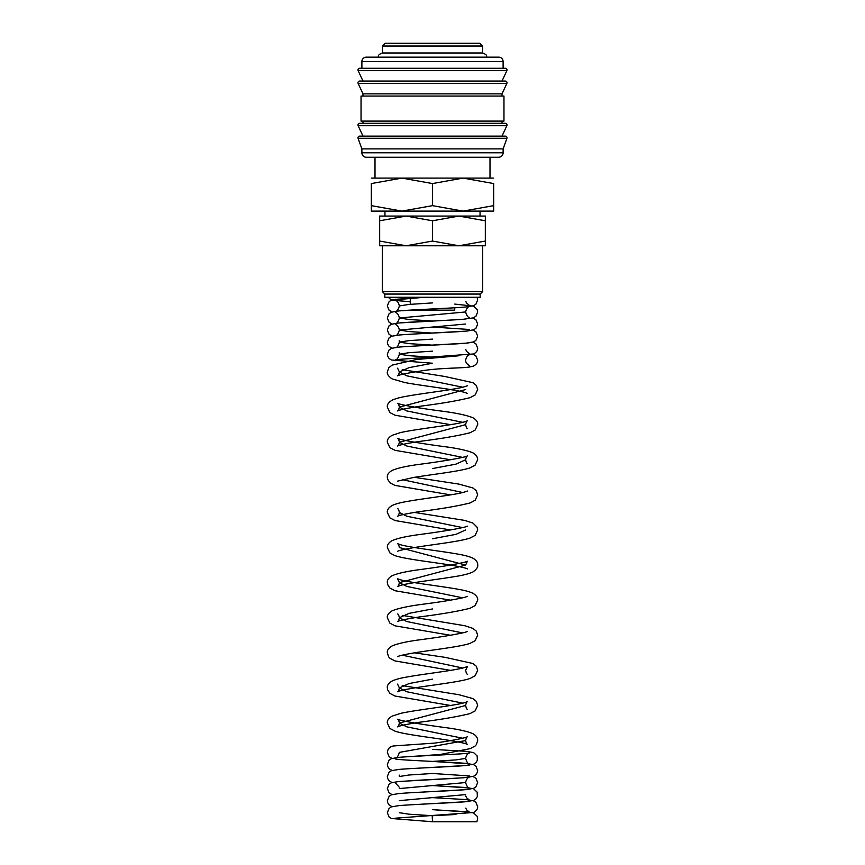 <?xml version="1.0" encoding="UTF-8"?>
<svg xmlns="http://www.w3.org/2000/svg" width="865" height="865" viewBox="0 0 865 865"><rect width="100%" height="100%" fill="white"/><g stroke="black" fill="none" stroke-linecap="round" stroke-linejoin="round"><path stroke-width="1.3" d="M432.5 821.75L476.842 821.75L432.5 821.75L432.208 815.738L455.952 814.484M432.457 809.683L466.051 811.651L473.523 812.884L477.166 816.301L477.664 818.733L476.875 821.75L466.451 821.75M469.436 801.206C466.851 802.363 415.449 804.158 398.949 805.618L391.477 806.85L389.066 808.429L387.336 812.7L389.066 816.971L391.369 818.506L432.565 821.75M357.991 137.784A1.665 1.665 0 0 1 359.656 136.119L505.344 136.119A1.665 1.665 0 0 1 506.944 138.27L358.056 138.27A1.665 1.665 0 0 1 357.991 137.784M357.991 124.992A1.665 1.665 0 0 1 359.656 123.327L505.344 123.327A1.665 1.665 0 0 1 506.858 125.695L358.142 125.695A1.665 1.665 0 0 1 357.991 124.992M357.991 82.726A1.665 1.665 0 0 1 359.656 81.061L505.344 81.061A1.665 1.665 0 0 1 506.858 83.44L358.142 83.44A1.665 1.665 0 0 1 357.991 82.726M503.116 61.599L503.116 68.27L432.5 68.27L505.344 68.27A1.665 1.665 0 0 1 506.858 70.649L358.142 70.649A1.665 1.665 0 0 1 359.656 68.27L432.5 68.27L361.884 68.27L361.884 61.599A4.444 4.444 0 0 1 366.328 57.155L498.673 57.155A4.444 4.444 0 0 1 503.116 61.599L361.884 61.599M503.116 152.791A4.444 4.444 0 0 1 498.673 157.246L366.328 157.246A4.444 4.444 0 0 1 361.884 152.791L503.116 152.791L503.116 148.899L361.884 148.899L361.884 152.791M432.5 96.08L361.04 96.08L361.04 121.1L503.96 121.1L503.96 96.08L432.5 96.08M506.858 83.44L502.014 93.853L362.986 93.853L362.986 96.08M382.449 46.029L385.239 43.25L479.761 43.25L482.551 46.029L382.449 46.029L382.449 52.981L482.551 52.981C488.325 55.133 486.13 56.571 486.714 57.155M493.666 211.114L463.089 211.114L432.5 205.654L401.911 211.114L371.334 205.654C371.334 212.963 371.334 212.963 371.334 205.643L371.334 183.564L401.911 178.093L432.5 183.564L463.089 178.093L493.666 183.564L493.666 205.654C493.666 212.963 493.666 212.963 493.666 205.643L463.089 211.114L371.334 211.114M493.666 178.093L371.334 178.093M485.33 216.066L458.915 216.066L485.33 220.78C485.33 214.466 485.33 214.466 485.33 220.791L485.33 241.065C485.33 247.379 485.33 247.379 485.33 241.054L458.915 245.779L432.5 241.065L406.085 245.779L379.67 241.065C379.67 247.379 379.67 247.379 379.67 241.054L379.67 220.78C379.67 214.466 379.67 214.466 379.67 220.791L406.085 216.066L432.5 220.78L458.915 216.066L379.67 216.066M485.33 245.779L379.67 245.779M454.741 307.778L454.741 310.167L410.259 310.103M432.5 294.068L384.828 294.068L384.828 297.29L480.172 297.29L480.172 294.068L432.5 294.068M482.681 245.779L482.681 291.559L382.319 291.559L384.828 294.068M432.5 220.78L432.5 241.065M493.666 183.575C493.666 176.244 493.666 176.244 493.666 183.575M371.334 183.575C371.334 176.244 371.334 176.244 371.334 183.575M432.5 183.564L432.5 205.654M506.858 70.649L502.014 81.061L432.5 81.061M506.858 125.695L502.014 136.119L432.5 136.119M432.489 302.912L409.069 304.426L399.381 305.929C398.192 309.757 396.927 311.573 395.586 311.389C398.073 310.254 448.816 308.459 465.684 307.021L473.631 305.702L475.934 304.166L477.664 299.896L477.08 297.29M469.371 317.412L469.414 317.423C468.073 317.606 466.808 315.79 465.619 311.962L399.381 317.996L409.102 319.509L432.543 321.012M465.619 324.029L399.381 330.062L409.091 331.565L432.543 333.079M432.478 339.112L409.069 340.615L399.381 342.118L409.091 343.632L432.554 345.146M432.468 351.168L409.069 352.682L399.381 354.185L409.091 355.699L432.543 357.202M432.424 363.246L409.059 367.636L399.381 372.015L406.755 375.81L462.753 387.217M465.619 389.564L399.381 407.112L406.755 410.918L462.753 422.325M467.435 428.489C466.83 428.51 466.224 427.234 465.619 424.661L399.381 442.22L406.755 446.016L462.753 457.423M467.435 463.597C466.83 463.608 466.224 462.332 465.619 459.769L455.92 464.159L432.5 468.549M402.247 479.664L462.753 492.531M414.454 477.318L458.958 484.108L472.971 488.001L476.28 490.714L477.664 494.867L475.112 500.294L470.03 502.965C458.093 505.982 441.334 508.858 419.763 511.583C406.874 513.605 399.479 515.162 397.565 516.243C398.17 516.264 398.776 514.989 399.381 512.415L406.755 516.221L462.753 527.628M465.619 529.975L455.92 534.365L432.489 538.754M432.489 608.949L409.08 613.339L399.381 617.729C398.776 620.291 398.17 621.567 397.565 621.557C399.468 620.465 406.864 618.908 419.752 616.896C441.323 614.172 458.082 611.296 470.03 608.279L475.112 605.597L477.664 600.18C478.031 597.758 476.464 595.466 472.971 593.314C469.706 591.757 465.035 590.46 458.958 589.422C442.22 586.286 413.221 583.118 401.738 580.155L397.586 578.804L399.381 582.632C398.776 585.194 398.17 586.47 397.565 586.448L401.144 585.248C411.113 582.545 436.695 579.582 453.963 576.717C462.559 575.42 468.895 573.83 472.982 571.938C476.583 569.3 478.14 567.008 477.664 565.072C478.021 562.65 476.464 560.369 472.971 558.206C469.36 556.509 463.997 555.092 456.882 553.935C439.604 550.886 411.502 547.74 401.014 544.874L397.586 543.707C398.289 543.89 398.895 545.166 399.381 547.523L465.619 565.072L399.381 582.632L406.766 586.427L462.753 597.834M397.597 613.923L397.586 613.912C398.289 614.096 398.895 615.361 399.381 617.729L406.755 621.524L462.753 632.942M402.247 655.173L462.753 668.04M450.546 705.483L394.97 696.033L389.888 693.362L387.574 689.719L387.336 687.935C386.979 685.513 388.536 683.22 392.029 681.069C395.294 679.512 399.965 678.214 406.042 677.176C422.769 674.051 451.757 670.872 463.251 667.921L467.414 666.569L465.619 670.386C466.224 672.948 466.819 674.224 467.435 674.213M432.5 679.155L409.08 683.545L399.381 687.935L406.766 691.74L462.753 703.148M467.435 709.311C466.83 709.332 466.224 708.057 465.619 705.483L399.381 723.032L406.755 726.838L462.753 738.245M465.619 705.483C466.116 703.115 466.711 701.85 467.414 701.666L463.986 702.834C451.617 706.218 415.892 709.819 400.3 713.463L392.029 716.166C388.536 718.328 386.969 720.621 387.336 723.032L389.888 728.46L394.97 731.13C404.539 734.461 429.624 737.261 448.675 740.289C459.683 742.105 465.932 743.478 467.435 744.408C466.83 744.43 466.224 743.154 465.619 740.581L399.381 752.377C398.16 756.237 396.894 758.054 395.586 757.837M432.554 761.427L469.414 763.871C468.073 764.054 466.808 762.238 465.619 758.41L455.909 759.913L432.489 761.427M432.478 773.494L409.069 774.997L399.381 776.51L399.208 775.083M432.576 785.55L469.414 787.993C468.073 788.188 466.808 786.371 465.619 782.544L399.381 788.566M465.619 794.6L399.381 800.633M399.381 812.7L409.08 814.214L432.511 815.717M432.457 797.627L466.051 799.584L473.523 800.817L475.934 802.396L477.664 806.667C477.75 808.97 476.399 810.905 473.631 812.473L395.597 818.16M469.425 789.14C466.862 790.296 415.46 792.091 398.949 793.551L391.477 794.784L389.066 796.362L387.336 800.633L387.628 802.525L389.066 804.904L391.996 806.667M432.576 809.683L469.414 812.127L466.559 809.867L465.803 808.094M432.457 785.561L466.04 787.518L473.631 788.793L477.166 792.178L477.372 796.492L475.934 798.871L473.631 800.406L465.684 801.725L407.058 805.012M456.298 778.262L398.96 781.484L391.369 782.76L389.066 784.296L387.336 788.566L389.066 792.848L391.996 794.6M469.371 800.049L466.559 797.8L465.803 796.027M473.004 776.51L475.934 778.273L477.664 782.544L475.934 786.815L473.631 788.35L465.673 789.659L407.037 792.946M469.392 765.028L469.436 765.017C466.884 766.163 415.46 767.969 398.949 769.418L391.369 770.704L389.066 772.24L387.336 776.51L387.628 778.392L389.066 780.781L391.996 782.544M395.565 758.983C398.116 760.13 449.551 761.935 466.051 763.384L473.631 764.671L475.934 766.206L477.664 770.477L477.372 772.359L475.934 774.748L473.414 776.37L463.326 777.786L409.177 780.749M465.619 758.41C466.365 755.21 467.641 753.383 469.436 752.95C466.884 754.096 415.449 755.902 398.949 757.351L391.369 758.637L389.066 760.173L387.336 764.444L387.628 766.336L389.066 768.715L391.996 770.477M432.587 773.483L469.414 775.937M432.468 749.36L466.051 751.328L473.631 752.604L477.166 755.978L477.361 760.303L475.934 762.681L473.631 764.217L465.673 765.525L407.123 768.812M465.619 740.581C466.116 738.234 466.711 736.958 467.414 736.764L465.705 737.434C459.434 739.143 449.086 741.035 434.652 743.1L393.672 745.944C389.899 746.517 387.79 748.668 387.336 752.377L389.066 756.648L391.996 758.41M402.247 685.588L458.947 694.725L472.971 698.617L476.28 701.331L477.664 705.483L475.112 710.911L470.03 713.582C458.082 716.598 441.334 719.475 419.763 722.199C406.864 724.221 399.468 725.767 397.565 726.86C398.17 726.881 398.776 725.605 399.381 723.032C398.895 720.675 398.289 719.399 397.586 719.215L399.911 720.069C410.172 722.459 425.202 724.946 444.988 727.541C458.082 729.26 467.414 731.314 472.971 733.715C476.215 735.574 477.783 737.856 477.664 740.581L476.345 744.646L475.004 746.095L470.041 748.679L439.961 754.529L410.226 756.561M414.454 652.826L444.999 657.335L472.971 663.52L476.28 666.223L477.664 670.386L475.112 675.803L470.03 678.474C460.472 681.815 435.376 684.604 416.314 687.632C405.339 689.448 399.079 690.821 397.565 691.762C398.17 691.773 398.776 690.497 399.381 687.935L397.586 684.118M467.414 631.461L465.089 632.315C454.817 634.705 439.788 637.191 420.001 639.776C406.918 641.506 397.586 643.56 392.029 645.96C388.536 648.123 386.979 650.415 387.336 652.826L388.655 656.892L389.996 658.341L394.97 660.925L450.546 670.386M402.247 615.383L464.7 625.709L472.971 628.412L476.28 631.126L477.664 635.278L475.112 640.705L470.03 643.376C460.461 646.706 435.376 649.496 416.325 652.524C405.317 654.351 399.068 655.724 397.565 656.654M467.414 596.363L465.078 597.218C455.963 599.413 442.253 601.705 423.937 604.094C408.907 605.997 398.278 608.257 392.029 610.863C388.536 613.026 386.969 615.307 387.336 617.729L389.888 623.157L394.97 625.827L450.546 635.278M465.619 565.072L467.414 561.255L465.089 562.109C454.817 564.499 439.788 566.986 420.001 569.581C406.907 571.3 397.586 573.354 392.029 575.755C388.536 577.917 386.979 580.21 387.336 582.621L387.574 584.416L389.888 588.049L394.97 590.719L450.546 600.18M467.414 526.158L465.089 527.012C454.828 529.391 439.798 531.878 420.012 534.473C406.918 536.192 397.586 538.257 392.029 540.657C388.731 542.571 387.163 544.864 387.336 547.523L389.996 553.038L394.581 555.481C403.966 558.898 429.354 561.699 448.675 564.769C459.683 566.597 465.932 567.97 467.435 568.9M414.454 512.415L464.7 520.406L472.971 523.109L477.069 527.163L477.664 529.975L475.112 535.403L470.03 538.073C460.461 541.404 435.376 544.193 416.325 547.221C405.317 549.048 399.068 550.421 397.565 551.351L397.576 551.351M467.414 491.05L463.272 492.401C451.779 495.364 422.78 498.532 406.053 501.657C399.976 502.706 395.294 504.003 392.029 505.549C388.536 507.712 386.969 510.004 387.336 512.415L389.888 517.843L394.97 520.525L450.546 529.975M465.619 459.769L465.619 459.769C466.105 457.412 466.711 456.136 467.414 455.952L465.089 456.807C454.817 459.196 439.788 461.683 420.001 464.267C406.907 465.986 397.586 468.052 392.029 470.452C388.536 472.614 386.979 474.896 387.336 477.318L387.574 479.102L389.888 482.746L394.97 485.416L450.546 494.867M402.247 369.669L444.999 376.513L472.971 382.698L476.28 385.401L477.664 389.564L475.112 394.991L470.03 397.662C458.093 400.679 441.334 403.555 419.763 406.28C406.874 408.291 399.479 409.848 397.565 410.94C398.17 410.962 398.776 409.686 399.381 407.112C398.884 404.744 398.289 403.479 397.586 403.295L399.922 404.16C409.037 406.355 422.747 408.648 441.064 411.037C456.093 412.94 466.722 415.189 472.971 417.795C476.464 419.957 478.031 422.25 477.664 424.661L475.112 430.089L470.03 432.76C458.082 435.787 441.323 438.652 419.752 441.388C406.853 443.399 399.457 444.956 397.565 446.048C398.17 446.059 398.776 444.783 399.381 442.22C398.895 439.853 398.289 438.587 397.586 438.393L399.911 439.258C410.183 441.637 425.202 444.123 444.988 446.718C457.942 448.427 467.208 450.46 472.787 452.806C475.945 454.439 477.577 456.763 477.664 459.769L475.004 465.284L470.03 467.868C460.007 471.371 432.424 474.323 413.308 477.512L397.565 481.145M465.619 424.661L465.619 424.661C466.105 422.304 466.711 421.028 467.414 420.844L463.986 422.012C451.617 425.396 415.903 429.008 400.3 432.641L392.029 435.344C388.536 437.506 386.969 439.798 387.336 442.22L389.888 447.638L394.97 450.319L450.546 459.769M467.414 385.747L463.262 387.098C451.768 390.05 422.78 393.229 406.042 396.354C399.965 397.392 395.294 398.689 392.029 400.246C388.536 402.409 386.969 404.701 387.336 407.112L389.888 412.54L394.97 415.211L450.546 424.661M458.58 355.807L416.389 359.516L392.029 365.149L388.72 367.852L387.336 372.015C386.86 373.95 388.417 376.232 392.018 378.87L404.571 382.492C421.688 385.822 453.714 389.239 464.483 392.353L467.435 393.391M473.004 354.185L475.934 355.947L477.664 360.218C477.815 362.511 476.399 364.479 473.414 366.111L470.538 366.792C463.521 368.436 439.236 367.593 419.849 371.171C406.907 373.183 399.479 374.74 397.565 375.843C398.17 375.853 398.776 374.577 399.381 372.015L397.586 368.198M469.436 342.691C466.851 343.848 415.449 345.643 398.949 347.103L391.477 348.336L389.066 349.914L387.336 354.185L387.639 356.077L389.066 358.456L391.369 359.991L432.5 363.235M469.414 365.679L466.559 363.419L465.803 361.646M473.004 342.129L475.934 343.881L477.664 348.152C477.75 350.466 476.399 352.401 473.631 353.958L395.586 359.645C396.927 359.829 398.192 358.013 399.381 354.185L399.208 352.769M469.425 330.625C466.862 331.782 415.46 333.576 398.949 335.036L391.477 336.269L389.066 337.847L387.336 342.118L387.628 344.011L389.066 346.4L391.996 348.152M469.371 353.601L466.559 351.352L465.803 349.579M473.004 330.062L475.934 331.825L477.664 336.096L475.934 340.367L473.631 341.902L465.684 343.21L407.058 346.497M395.586 347.579C396.927 347.773 398.192 345.946 399.381 342.118L399.208 340.702M456.298 319.758L398.96 322.969L391.369 324.256L389.066 325.791L387.336 330.062L389.066 334.333L391.996 336.096M473.004 317.996L475.934 319.758L477.664 324.029L475.934 328.3L473.631 329.835L465.673 331.144L407.037 334.431M395.586 335.523C396.927 335.707 398.192 333.89 399.381 330.062C398.624 326.851 397.359 325.035 395.575 324.591M456.936 307.648L398.949 310.903L391.369 312.189L389.066 313.725L387.336 317.996L389.066 322.267L391.996 324.029M432.576 327.035L469.414 329.489M454.741 304.08L473.631 306.156L477.166 309.529L477.664 311.962L475.934 316.233L473.414 317.855L463.326 319.272C444.761 320.645 397.889 322.386 395.586 323.456C396.927 323.64 398.192 321.823 399.381 317.996C398.635 314.784 397.359 312.968 395.575 312.535L395.608 312.546M424.347 297.29L391.369 300.123L389.066 301.658L387.336 305.929L389.066 310.2L391.996 311.962M465.792 301.323L466.581 303.139L469.414 305.356M399.381 305.929C398.635 302.728 397.359 300.901 395.565 300.469L410.259 301.755L393.986 300.36L390.115 299.009L388.385 297.29M424.174 297.29L395.586 299.322M361.884 148.899L358.056 138.27M362.986 136.119L358.142 125.695M362.986 121.1L362.986 123.327M362.986 93.853L358.142 83.44M362.986 81.061L358.142 70.649M384.957 211.114L384.957 216.066M410.259 298.036L410.259 304.329M382.319 245.779L382.319 291.559M374.999 157.246L374.999 178.093M378.286 57.155C378.87 56.571 376.675 55.133 382.449 52.981M395.575 783.106L399.208 787.15M469.425 777.073C467.641 777.505 466.376 779.333 465.619 782.544M397.586 508.609C398.289 508.782 398.884 510.058 399.381 512.415M469.436 354.758C467.619 355.223 466.343 357.04 465.619 360.218M469.436 306.502C467.641 306.934 466.365 308.762 465.619 311.962M490.001 157.246L490.001 178.093M480.172 294.068L482.681 291.559M480.043 211.114L480.043 216.066M482.551 46.029L482.551 52.981M502.014 93.853L502.014 96.08M502.014 121.1L502.014 123.327M503.116 148.899L506.944 138.27"/></g></svg>
